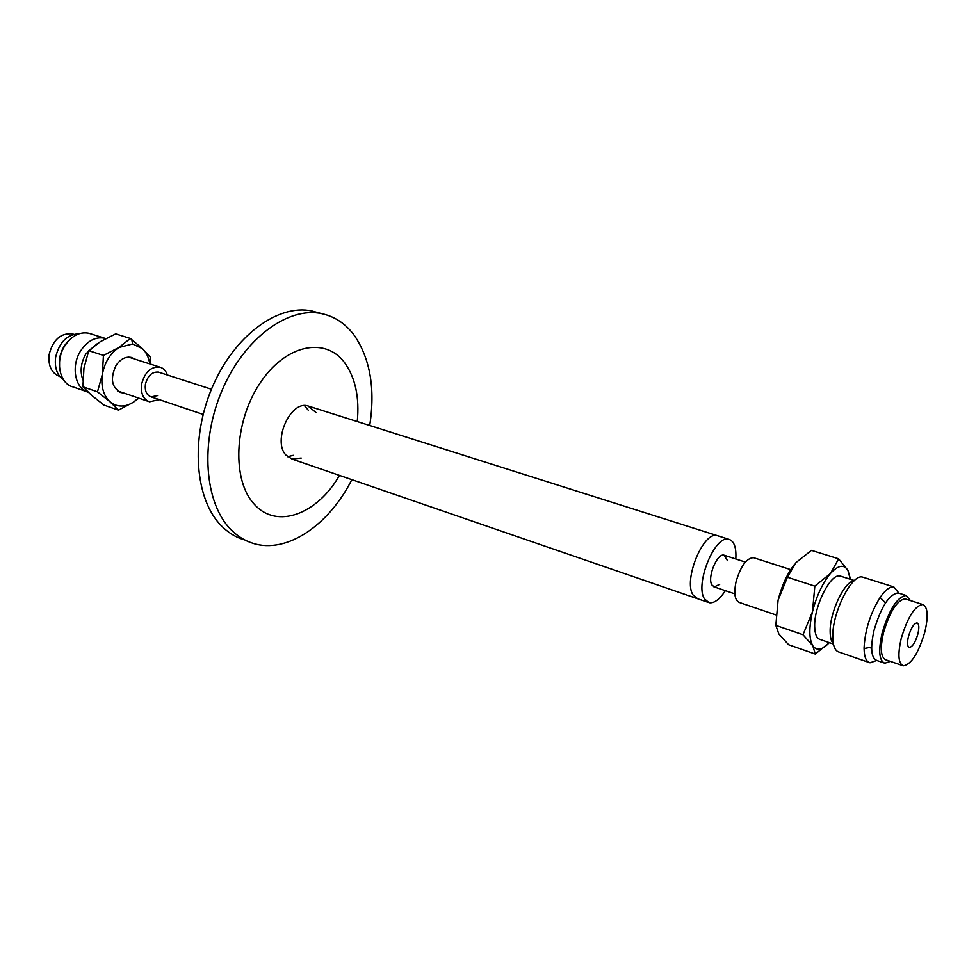 <?xml version="1.0" encoding="UTF-8"?>
<svg xmlns="http://www.w3.org/2000/svg" width="976" height="976" viewBox="0 0 976 976"><rect width="100%" height="100%" fill="white"/><g stroke="black" fill="none" stroke-linecap="round" stroke-linejoin="round"><path stroke-width="1.46" d="M693.058 594.982L697.718 598.788L693.058 594.982C682.993 580.476 703.342 530.834 717.262 535.629C703.342 530.834 682.993 580.476 693.058 594.982M735.806 559.004C736.477 547.524 734.135 540.96 728.767 539.277L307.977 405.943L316.2 412.689M719.678 584.356L714.249 586.918L711.894 584.953C707.014 577.585 717.165 552.831 724.07 555.21L727.498 560.688M728.767 539.277C714.969 534.519 694.583 584.404 704.501 598.922L709.113 602.717C714.225 603.473 719.629 599.447 725.339 590.663M287.591 456.719L293.264 455.328M308.209 410.14L304.488 405.638M301.206 458.049L292.068 459.074L286.005 455.145C272.182 441.14 290.604 400.136 307.977 405.943M369.733 425.512C375.333 389.07 370.294 359.168 354.605 335.817C345.907 323.873 334.89 316.48 321.555 313.625C287.908 306.379 244.037 338.501 222.028 390.473C199.799 442.299 204.521 502.969 230.69 529.358C237.253 536.08 244.647 540.716 252.882 543.29C286.724 554.234 328.9 525.234 351.836 479.655M318.335 312.747L311.832 310.978C278.087 303.695 234.203 335.61 212.256 387.313C190.113 438.895 194.968 499.334 221.247 525.686C227.835 532.396 235.265 537.044 243.524 539.618M357.265 421.559C359.558 397.5 355.41 377.98 344.833 362.999C325.618 336.317 285.334 344.26 259.714 383.617C233.776 422.62 231.861 480.961 254.504 504.47C276.989 529.724 317.456 514.035 339.465 475.397M157.539 395.609L151.121 396.866C146.583 395.134 144.68 390.937 145.424 384.263C147.705 375.662 152.049 371.612 158.441 372.1L159.222 372.356M72.358 333.865L73.688 334.292L72.358 333.865C60.744 332.84 52.997 339.733 49.142 354.52C48.019 365.951 51.557 373.271 59.756 376.455M79.032 333.768C67.088 334.39 59.292 342.222 55.632 357.253C54.388 367.72 57.084 375.321 63.721 380.054M68.552 340.88C63.782 345.602 60.78 351.494 59.56 358.558L59.548 368.098M167.372 374.991C165.92 370.758 163.407 368.135 159.82 367.122C150.877 366.439 144.802 372.124 141.605 384.166C140.581 393.487 143.228 399.367 149.56 401.795L159.234 399.611M917.904 633.936C915.354 642.403 912.487 646.917 909.315 647.466C907.277 646.588 906.997 642.928 908.449 636.498C911.011 628.007 913.865 623.481 917.037 622.932C919.087 623.835 919.368 627.495 917.904 633.936M901.214 638.475C907.631 617.174 914.78 605.84 922.674 604.473C927.822 606.755 928.542 615.941 924.833 632.045C918.489 653.164 911.34 664.424 903.361 665.827C898.31 663.643 897.591 654.53 901.214 638.475M902.483 665.534L885.94 659.861C880.779 657.641 879.974 648.552 883.536 632.582C889.88 611.415 897.078 600.179 905.094 598.886L905.996 599.166M890.356 661.374L884.829 663.229C879.095 660.776 878.205 650.675 882.158 632.936C889.221 609.414 897.2 596.922 906.118 595.482L910.449 600.582M883.829 662.887L876.863 660.484C871.08 658.007 870.153 647.93 874.057 630.24C881.096 606.779 889.099 594.347 898.079 592.932L899.091 593.249M775.957 614.929L739.515 602.534C734.818 600.582 733.647 593.701 736.014 581.891C740.577 566.324 746.384 558.248 753.448 557.662L754.253 557.918M876.729 660.459L870.031 662.802C866.249 661.85 864.26 657.104 864.077 648.564L864.089 647.478C865.102 629.764 870.446 613.087 880.108 597.471C885.33 589.943 889.905 586.442 893.833 586.954L898.969 593.213M868.884 662.411L839.104 652.102C835.017 651.016 832.906 645.917 832.772 636.791C832.113 612.708 851.877 573.498 862.589 577.109L863.772 577.475M833.321 643.538C831.247 641.415 830.186 637.474 830.149 631.692C829.637 612.538 844.472 581.184 854.024 580.903M833.419 644.05L820.304 639.536C816.729 638.585 814.85 634.217 814.679 626.446C813.96 605.986 830.808 572.9 840.165 576.035L841.19 576.365M838.652 558.821L847.937 570.46C844.045 564.067 838.213 565.08 830.454 573.498C822.634 582.953 816.644 595.689 812.496 611.708C808.884 627.568 808.982 638.914 812.776 645.746C816.717 651.187 822.231 650.15 829.307 642.635L815.314 654.066L812.776 645.746L803.004 634.742L812.496 611.708L814.826 586.137L830.454 573.498L838.652 558.821L811.471 550.366L796.026 562.566L787.4 577.243L778.079 600.203C781.776 585.612 787.254 573.656 794.525 564.323M778.079 600.203L775.835 625.384L778.836 633.961L788.632 644.733L815.314 654.066M803.004 634.742L775.835 625.384M850.267 579.244L847.937 570.46L850.096 577.792M814.826 586.137L787.4 577.243M123.525 392.938L120.926 392.584C111.654 387.679 109.995 378.7 115.949 365.658C120.353 359.095 125.477 356.35 131.296 357.436L134.725 359.07M90.622 333.804L88.804 333.231C79.715 331.572 71.773 335.695 64.965 345.614C54.827 360.888 59.487 383.788 73.029 386.923M105.774 338.55L104.261 338.135C95.282 336.671 87.437 340.88 80.727 350.75C70.723 365.939 74.957 388.643 88.133 392.169M96.844 343.991L85.925 353.837C80.837 362.73 79.825 371.441 82.899 379.969M130.357 338.452L142.484 348.664L132.565 343.979L118.913 347.493L130.357 338.452L115.693 333.89L100.418 341.624L88.767 350.665L103.432 355.423L118.913 347.493C110.178 353.434 104.664 362.377 102.37 374.296C100.772 386.228 103.297 395.378 109.971 401.734L114.668 404.686C120.78 407.102 127.075 406.236 133.553 402.075L138.458 398.013M149.743 363.889C148.779 357.484 146.363 352.409 142.484 348.664L150.597 357.497L150.621 364.17M138.873 398.159L133.553 402.075L118.474 410.152L109.971 401.734L97.478 391.827L102.37 374.296L103.432 355.423M88.767 350.665L83.948 368.147L82.923 386.813L91.671 395.378L104.005 405.089L118.474 410.152M82.923 386.813L97.478 391.827M707.929 602.302L697.718 598.788M696.51 598.373L292.068 459.074M151.121 396.866L203.13 414.422M713.651 586.71L734.843 593.872M158.441 372.1L211.45 389.253M724.07 555.21L745.347 562.091M311.832 310.978L321.555 313.625M117.523 390.888L148.474 401.429M128.686 357.131L159.82 367.122M922.674 604.473L905.094 598.886M906.118 595.482L898.079 592.932M790.719 569.63L753.448 557.662M869.47 647.491L871.641 648.235M885.525 602.9L880.108 597.471M871.629 647.064L864.077 648.564M893.833 586.954L862.589 577.109M854.415 580.561L840.165 576.035M120.926 392.584L119.792 392.206M73.078 386.935L86.925 391.73M88.853 333.243L104.627 338.221M104.627 339.172L104.261 338.135M132.565 343.979L131.797 339.575M114.668 404.686L113.985 405.418"/></g></svg>

